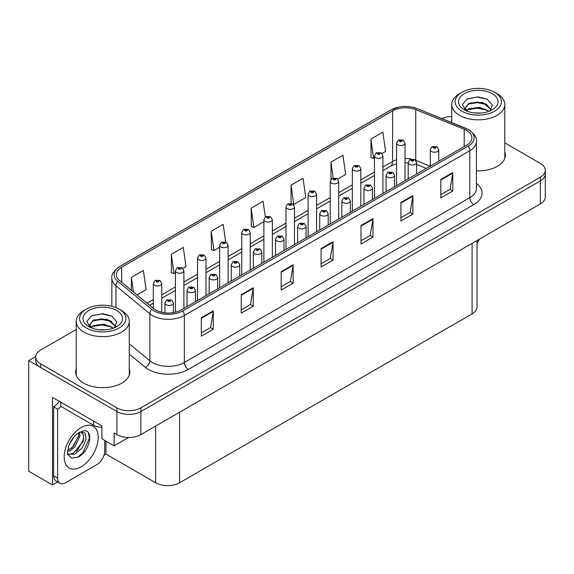 <?xml version="1.0" encoding="UTF-8"?>
<svg xmlns="http://www.w3.org/2000/svg" width="574" height="574" viewBox="0 0 574 574"><rect width="100%" height="100%" fill="white"/><g stroke="black" fill="none" stroke-linecap="round" stroke-linejoin="round"><path stroke-width="0.86" d="M57.723 481.945L52.492 484.965L52.492 397.395L101.907 425.922L101.907 438.83L114.118 445.883L114.118 432.975L116.917 434.59A16.933 9.78 0 0 0 140.867 434.59L540.342 203.949A16.933 9.78 0 0 0 545.3 197.04L545.3 173.994A16.933 9.78 0 0 1 540.342 180.903A16.933 9.78 0 0 0 545.3 173.994L545.3 170.306A16.933 9.78 0 0 0 540.342 163.389L504.804 142.876M128.72 437.453L114.118 445.883M76.213 329.49L40.675 350.011A16.933 9.78 0 0 0 35.717 356.928A16.933 9.78 0 0 0 40.675 363.837L116.917 407.856A16.933 9.78 0 0 0 140.867 407.856L140.867 411.544L540.342 180.903L140.867 411.544A16.933 9.78 0 0 1 116.917 411.544A16.933 9.78 0 0 0 140.867 411.544L140.867 434.59M52.492 484.965L28.7 471.232L28.7 360.616L116.917 411.544L40.675 367.525A16.933 9.78 0 0 1 35.717 360.616L35.717 356.928M35.724 356.554L28.7 360.616M477.044 240.499L477.044 306.968A16.933 9.78 180 0 1 472.086 313.878L179.583 482.756A16.933 9.78 180 0 1 155.633 482.756L105.975 454.084L105.975 441.176M105.975 454.084L103.98 455.239M76.213 368.845A27.093 15.642 0 0 0 75.646 372.017A27.093 15.642 0 0 0 83.582 383.08A27.093 15.642 0 0 0 113.114 386.474A27.093 15.642 0 0 0 129.839 372.017A27.093 15.642 0 0 0 129.272 368.845M76.213 372.533A27.093 15.642 0 0 0 75.84 373.861M466.619 130.413A18.067 10.432 180 0 1 471.907 137.789A18.067 10.432 180 0 1 466.619 145.165L181.14 309.982A18.067 10.432 180 0 1 153.567 308.59L119.636 280.614A18.067 10.432 180 0 1 116.371 274.63A18.067 10.432 180 0 1 121.659 267.254L392.616 110.825A18.067 10.432 180 0 1 415.748 109.656L464.201 129.243A18.067 10.432 180 0 1 466.619 130.413M468.212 129.494A20.32 11.731 0 0 0 465.5 128.174L417.04 108.586A20.32 11.731 0 0 0 412.161 107.137A20.32 11.731 0 0 0 398.614 107.137A20.32 11.731 0 0 0 391.016 109.899L120.066 266.336A20.32 11.731 0 0 0 117.792 281.36L151.715 309.336A20.32 11.731 0 0 0 182.733 310.9L468.212 146.083A20.32 11.731 0 0 0 468.212 129.494M201.338 317.723L201.338 336.163L213.313 329.246L213.313 310.814L201.338 317.723M201.338 332.891L210.558 327.567L213.263 311.424A4.513 2.605 -120 0 0 213.313 310.814M210.479 327.611L213.313 329.246M241.252 294.677L241.252 313.117L253.227 306.2L253.227 287.768L241.252 294.677M241.252 309.845L250.472 304.521L253.177 288.378A4.513 2.605 -120 0 0 253.227 287.768M250.393 304.564L253.227 306.2M281.167 271.638L281.167 290.071L293.142 283.154L293.142 264.722L281.167 271.638M281.167 286.799L290.387 281.475L293.092 265.332A4.513 2.605 -120 0 0 293.142 264.722M290.308 281.525L293.142 283.154M440.832 179.454L440.832 197.894L452.807 190.977L452.807 172.537L440.832 179.454M440.832 194.622L450.052 189.298L452.757 173.154A4.513 2.605 -120 0 0 452.807 172.537M449.973 189.341L452.807 190.977M400.917 202.5L400.917 220.933L412.885 214.023L412.885 195.583L400.917 202.5M400.917 217.668L410.137 212.337L412.842 196.2A4.513 2.605 -120 0 0 412.885 195.583M410.058 212.387L412.885 214.023M360.996 225.546L360.996 243.979L372.971 237.069L372.971 218.629L360.996 225.546M360.996 240.707L370.223 235.383L372.928 219.246A4.513 2.605 -120 0 0 372.971 218.629M370.144 235.433L372.971 237.069M321.081 248.592L321.081 267.025L333.056 260.115L333.056 241.676L321.081 248.592M321.081 263.753L330.308 258.429L333.006 242.285A4.513 2.605 -120 0 0 333.056 241.676M330.222 258.479L333.056 260.115M476.42 170.815A27.093 15.642 0 0 0 505.364 155.21A27.093 15.642 0 0 0 504.804 152.031M140.867 407.856L540.342 177.222A16.933 9.78 0 0 0 545.3 170.306M451.738 116.515A16.933 9.78 0 0 0 441.75 118.56M182.941 268.417L185.998 266.652L183.293 247.394L171.317 254.304L171.511 272.628M137.014 294.936L146.083 289.698L143.378 270.433L131.403 277.35L131.403 290.315M291.068 185.172L293.766 204.43L305.741 197.521L303.043 178.256L291.068 185.172L291.068 203.354M337.734 179.052L345.663 174.474L342.958 155.21L330.983 162.126L330.983 179.267M381.961 153.516L385.577 151.428L382.872 132.163L370.897 139.08L371.091 157.405M225.675 241.905L223.207 224.348L211.232 231.257L211.426 249.582M265.317 216.922L263.122 201.302L251.154 208.211L251.34 226.536M251.154 208.211L253.852 227.476L263.882 221.686M253.852 227.476L251.154 226.465M293.766 204.43L293.027 204.15M330.983 162.126L333.2 177.904M370.897 139.08L373.602 158.345L374.449 157.85M373.602 158.345L370.897 157.333M211.232 231.257L213.937 250.522L219.655 247.222M213.937 250.522L211.232 249.511M171.317 254.304L174.022 273.568L175.429 272.758M174.022 273.568L171.317 272.557M131.403 277.35L133.462 292.008M129.652 373.861A27.093 15.642 0 0 0 129.272 372.533M505.177 157.054A27.093 15.642 0 0 0 504.804 155.719M161.782 312.321L161.782 283.52A4.233 2.447 180 0 1 159.17 285.78A4.233 2.447 180 0 1 154.557 285.249A4.233 2.447 180 0 1 153.315 283.52L155.002 280.586A2.82 1.7 57.8 0 1 156.508 280.664A1.413 0.818 0 0 0 156.551 281.791A1.413 0.818 0 0 0 158.546 281.791A1.413 0.818 0 0 0 158.546 280.643A1.413 0.818 0 0 0 156.594 280.614L158.115 281.217L157.147 281.447L156.508 280.664M157.168 281.461L157.168 280.98M156.594 280.614A2.82 1.557 -117.9 0 0 155.274 280.428A2.82 1.557 -117.9 0 0 155.152 280.507M157.147 281.447L157.132 281.002M173.398 312.622L173.398 302.993A4.233 2.447 180 0 1 170.787 305.253A4.233 2.447 180 0 1 166.173 304.722A4.233 2.447 180 0 1 164.932 302.993L166.618 300.058A2.82 1.7 57.8 0 1 168.125 300.137A1.413 0.818 0 0 0 168.168 301.271A1.413 0.818 0 0 0 170.162 301.271A1.413 0.818 0 0 0 170.162 300.116A1.413 0.818 0 0 0 168.211 300.087L169.725 300.69L168.763 300.919L168.125 300.137M168.785 300.934L168.785 300.453M168.211 300.087A2.82 1.557 -117.9 0 0 166.891 299.901A2.82 1.557 -117.9 0 0 166.769 299.98M168.763 300.919L168.749 300.475M183.895 308.389L183.895 270.756A4.233 2.447 180 0 1 181.284 273.016A4.233 2.447 180 0 1 176.67 272.485A4.233 2.447 180 0 1 175.429 270.756L177.115 267.814A2.82 1.7 57.8 0 1 178.622 267.9A1.413 0.818 0 0 0 178.665 269.027A1.413 0.818 0 0 0 180.659 269.027A1.413 0.818 0 0 0 180.659 267.879A1.413 0.818 0 0 0 178.708 267.85L180.229 268.453L179.26 268.682L178.622 267.9M179.282 268.689L179.282 268.209M178.708 267.85A2.82 1.557 -117.9 0 0 177.388 267.663A2.82 1.557 -117.9 0 0 177.266 267.742M179.246 268.675L179.246 268.23M206.009 295.624L206.009 257.991A4.233 2.447 180 0 1 203.397 260.244A4.233 2.447 180 0 1 198.783 259.721A4.233 2.447 180 0 1 197.542 257.991L199.228 255.05A2.82 1.7 57.8 0 1 200.735 255.136A1.413 0.818 0 0 0 200.778 256.262A1.413 0.818 0 0 0 202.773 256.262A1.413 0.818 0 0 0 202.773 255.107A1.413 0.818 0 0 0 200.821 255.086L202.342 255.681L201.374 255.918L200.735 255.136M201.395 255.925L201.395 255.444M200.821 255.086A2.82 1.557 -117.9 0 0 199.501 254.892A2.82 1.557 -117.9 0 0 199.379 254.971M201.359 255.904L201.359 255.466M228.122 282.853L228.122 245.22A4.233 2.447 180 0 1 225.51 247.48A4.233 2.447 180 0 1 220.897 246.949A4.233 2.447 180 0 1 219.655 245.22L221.342 242.285A2.82 1.7 57.8 0 1 222.848 242.364A1.413 0.818 0 0 0 222.891 243.491A1.413 0.818 0 0 0 224.886 243.491A1.413 0.818 0 0 0 224.886 242.343A1.413 0.818 0 0 0 222.934 242.314L224.291 242.687L223.487 243.146L223.508 242.68M222.934 242.314A2.82 1.557 -117.9 0 0 221.614 242.128A2.82 1.557 -117.9 0 0 221.492 242.206M223.473 243.139L222.848 242.364M223.487 243.146L223.473 242.694M195.512 301.68L195.512 290.229A4.233 2.447 180 0 1 192.9 292.489A4.233 2.447 180 0 1 188.286 291.958A4.233 2.447 180 0 1 187.045 290.229L188.731 287.287A2.82 1.7 57.8 0 1 190.238 287.373A1.413 0.818 0 0 0 190.281 288.5A1.413 0.818 0 0 0 192.276 288.5A1.413 0.818 0 0 0 192.276 287.352A1.413 0.818 0 0 0 190.324 287.323L191.838 287.926L190.877 288.155L190.898 287.682M190.324 287.323A2.82 1.557 -117.9 0 0 189.004 287.136A2.82 1.557 -117.9 0 0 188.882 287.215M190.862 288.148L190.238 287.373M190.877 288.155L190.862 287.703M217.625 288.916L217.625 277.464A4.233 2.447 180 0 1 215.013 279.717A4.233 2.447 180 0 1 210.4 279.194A4.233 2.447 180 0 1 209.158 277.464L210.845 274.523A2.82 1.7 57.8 0 1 212.351 274.609A1.413 0.818 0 0 0 212.394 275.735A1.413 0.818 0 0 0 214.389 275.735A1.413 0.818 0 0 0 214.389 274.58A1.413 0.818 0 0 0 212.437 274.559L213.951 275.154L212.99 275.391L212.351 274.609M213.011 275.398L213.011 274.917M212.437 274.559A2.82 1.557 -117.9 0 0 211.117 274.365A2.82 1.557 -117.9 0 0 210.995 274.444M212.99 275.391L212.976 274.939M239.738 276.151L239.738 264.693A4.233 2.447 180 0 1 237.127 266.953A4.233 2.447 180 0 1 232.513 266.422A4.233 2.447 180 0 1 231.272 264.693L232.958 261.758A2.82 1.7 57.8 0 1 234.465 261.837A1.413 0.818 0 0 0 234.508 262.964A1.413 0.818 0 0 0 236.502 262.964A1.413 0.818 0 0 0 236.502 261.816A1.413 0.818 0 0 0 234.551 261.787L236.065 262.39L235.103 262.619L234.465 261.837M235.125 262.634L235.125 262.153M234.551 261.787A2.82 1.557 -117.9 0 0 233.231 261.601A2.82 1.557 -117.9 0 0 233.109 261.679M235.103 262.619L235.089 262.167M261.852 263.38L261.852 251.929A4.233 2.447 180 0 1 259.24 254.189A4.233 2.447 180 0 1 254.626 253.658A4.233 2.447 180 0 1 253.385 251.929L255.071 248.987A2.82 1.7 57.8 0 1 256.578 249.073A1.413 0.818 0 0 0 256.621 250.199A1.413 0.818 0 0 0 258.616 250.199A1.413 0.818 0 0 0 258.616 249.044A1.413 0.818 0 0 0 256.664 249.023L258.178 249.625L257.217 249.855L257.238 249.381M256.664 249.023A2.82 1.557 -117.9 0 0 255.344 248.829A2.82 1.557 -117.9 0 0 255.222 248.915M257.202 249.841L256.578 249.073M257.217 249.855L257.202 249.403M479.218 239.236A11.293 6.515 -60 0 1 477.044 243.333M77.77 457.241L71.772 458.081L67.782 454.464C67.007 455.103 67.416 452.054 69.002 445.316C71.119 440.265 73.888 436.398 77.311 433.722L79.226 432.43L83.625 430.88C94.136 429.008 90.168 451.81 77.77 457.241M80.733 431.892L83.639 434.999L83.237 441.291L73.522 453.144L69.798 454.149L67.617 453.891M67.689 454.178L74.9 454.142L82.225 447.856L86.114 439.21L85.067 432.925L80.202 432.043L79.183 432.48M69.311 444.563L74.161 436.728M67.51 451.738L69.727 450.942L74.656 447.189L80.008 436.053L79.506 432.322M67.61 450.576L73.386 446.457L78.746 435.322L78.616 432.803M104.741 440.466L104.741 450.884A11.293 6.515 -60 0 1 96.755 464.71L65.623 482.684A11.293 6.515 -60 0 1 59.976 483.243L55.987 480.94A11.293 6.515 -60 0 1 53.647 475.774L53.647 406.822A11.293 6.515 120 0 0 59.086 401.204M60.923 406.414A11.293 6.515 -60 0 1 57.637 409.126L53.647 406.822M59.976 483.243A11.293 6.515 -60 0 1 57.637 478.077L57.637 409.126M93.562 421.108L93.562 425.255A11.293 6.515 0 0 0 101.907 427.164M60.83 402.209L60.83 406.356L93.562 425.255M71.398 448.33L72.546 447.132L78.66 436.111M76.428 451.293L77.612 450.052L83.811 438.715M77.332 457.442L82.685 452.979L89.408 438.306L88.446 432.997M480.84 113.056L473.894 112.87M475.86 113.064L478.845 113.15M488.991 111.327L479.477 107.316L469.094 108.701L466.49 110.545M488.704 111.428L485.884 109.548L477.245 107.525L468.757 109.247M491.165 109.562L482.526 102.38L469.087 103.169L465.292 107.783L467.171 111.184M465.292 107.948L469.094 103.542L477.288 101.993L485.963 104.059L491.1 109.641M466.669 110.732L468.893 109.175M497.034 93.677L494.637 92.299A23.147 13.36 180 0 1 494.637 111.191A23.147 13.36 180 0 1 461.905 111.191A23.147 13.36 180 0 1 461.905 92.299A23.147 13.36 180 0 1 494.637 92.299L497.034 93.677A26.533 15.319 180 0 1 504.804 104.511A26.533 15.319 180 0 1 497.034 115.345A26.533 15.319 180 0 1 459.509 115.345A26.533 15.319 180 0 1 451.738 104.511A26.533 15.319 180 0 1 459.509 93.677L461.905 92.299M464.301 93.677A19.76 11.408 180 0 1 492.241 93.677A19.76 11.408 180 0 1 492.241 109.813A19.76 11.408 180 0 1 464.301 109.813A19.76 11.408 180 0 1 464.301 93.677M489.751 111.033L492.377 105.092L487.082 99.101L477.948 96.877L467.229 98.943L462.379 104.54L465.65 110.524M486.881 104.561L477.181 102.624L467.961 104.174M487.326 99.223L477.073 97.092L466.992 99.065M486.86 110.086L477.209 108.156L467.946 109.713M105.307 329.863L98.362 329.677M100.335 329.878L103.32 329.957M113.465 328.134L103.951 324.123L93.562 325.515L90.965 327.352M113.178 328.242L110.359 326.362L101.72 324.339L93.225 326.054M115.639 326.376L107.001 319.187L93.562 319.976L89.759 324.59L91.639 327.991M89.766 324.762L93.34 320.464L101.763 318.8L110.438 320.866L115.575 326.455M91.144 327.539L93.361 325.982M121.501 310.491L119.112 309.106A23.147 13.36 180 0 1 119.112 328.005A23.147 13.36 180 0 1 86.38 328.005A23.147 13.36 180 0 1 86.38 309.106A23.147 13.36 180 0 1 119.112 309.106L121.501 310.491A26.533 15.319 180 0 1 129.272 321.318A26.533 15.319 180 0 1 121.501 332.152A26.533 15.319 180 0 1 83.983 332.152A26.533 15.319 180 0 1 76.213 321.318A26.533 15.319 180 0 1 83.983 310.491L86.38 309.106M88.776 310.491A19.76 11.408 180 0 1 116.716 310.491A19.76 11.408 180 0 1 116.716 326.62A19.76 11.408 180 0 1 88.776 326.62A19.76 11.408 180 0 1 88.776 310.491M114.219 327.84L116.852 321.906L111.557 315.908L102.416 313.684L91.704 315.75L86.853 321.347L90.125 327.331M111.356 321.375L101.648 319.438L92.428 320.981M111.801 316.037L101.541 313.899L91.46 315.872M111.334 326.893L101.684 324.963L92.421 326.52M250.235 270.089L250.235 232.456A4.233 2.447 180 0 1 247.624 234.716A4.233 2.447 180 0 1 243.01 234.185A4.233 2.447 180 0 1 241.769 232.456L243.455 229.514A2.82 1.7 57.8 0 1 244.962 229.6A1.413 0.818 0 0 0 245.005 230.726A1.413 0.818 0 0 0 246.999 230.726A1.413 0.818 0 0 0 246.999 229.571A1.413 0.818 0 0 0 245.048 229.55L246.569 230.152L245.6 230.382L244.962 229.6M245.622 230.389L245.622 229.909M245.048 229.55A2.82 1.557 -117.9 0 0 243.728 229.356A2.82 1.557 -117.9 0 0 243.606 229.442M245.586 230.368L245.586 229.93M272.349 257.324L272.349 219.691A4.233 2.447 180 0 1 269.737 221.944A4.233 2.447 180 0 1 265.123 221.413A4.233 2.447 180 0 1 263.882 219.691L265.568 216.75A2.82 1.7 57.8 0 1 267.075 216.836A1.413 0.818 0 0 0 267.118 217.962A1.413 0.818 0 0 0 269.113 217.962A1.413 0.818 0 0 0 269.113 216.807A1.413 0.818 0 0 0 267.161 216.785L268.682 217.381L267.714 217.611L267.075 216.836M267.735 217.625L267.735 217.144M267.161 216.785A2.82 1.557 -117.9 0 0 265.841 216.592A2.82 1.557 -117.9 0 0 265.719 216.671M267.714 217.611L267.699 217.166M294.462 244.553L294.462 206.92A4.233 2.447 180 0 1 291.85 209.18A4.233 2.447 180 0 1 287.237 208.649A4.233 2.447 180 0 1 285.996 206.92L287.682 203.985A2.82 1.7 57.8 0 1 289.188 204.064A1.413 0.818 0 0 0 289.231 205.191A1.413 0.818 0 0 0 291.226 205.191A1.413 0.818 0 0 0 291.226 204.043A1.413 0.818 0 0 0 289.274 204.014L290.796 204.617L289.827 204.846L289.848 204.373M289.274 204.014A2.82 1.557 -117.9 0 0 287.954 203.827A2.82 1.557 -117.9 0 0 287.832 203.906M289.813 204.839L289.188 204.064M289.827 204.846L289.813 204.394M283.965 250.616L283.965 239.164A4.233 2.447 180 0 1 281.353 241.417A4.233 2.447 180 0 1 276.74 240.886A4.233 2.447 180 0 1 275.498 239.164L277.185 236.223A2.82 1.7 57.8 0 1 278.691 236.309A1.413 0.818 0 0 0 278.734 237.435A1.413 0.818 0 0 0 280.729 237.435A1.413 0.818 0 0 0 280.729 236.28A1.413 0.818 0 0 0 278.777 236.258L280.291 236.854L279.33 237.084L278.691 236.309M279.351 237.098L279.351 236.617M278.777 236.258A2.82 1.557 -117.9 0 0 277.457 236.065A2.82 1.557 -117.9 0 0 277.335 236.144M279.316 237.076L279.316 236.639M306.078 237.851L306.078 226.393A4.233 2.447 180 0 1 303.467 228.653A4.233 2.447 180 0 1 298.853 228.122A4.233 2.447 180 0 1 297.612 226.393L299.298 223.458A2.82 1.7 57.8 0 1 300.805 223.537A1.413 0.818 0 0 0 300.848 224.664A1.413 0.818 0 0 0 302.842 224.664A1.413 0.818 0 0 0 302.842 223.516A1.413 0.818 0 0 0 300.891 223.487L302.405 224.09L301.443 224.319L301.465 223.846M300.891 223.487A2.82 1.557 -117.9 0 0 299.571 223.3A2.82 1.557 -117.9 0 0 299.449 223.379M301.429 224.312L300.805 223.537M301.443 224.319L301.429 223.867M328.192 225.08L328.192 213.628A4.233 2.447 180 0 1 325.58 215.889A4.233 2.447 180 0 1 320.966 215.358A4.233 2.447 180 0 1 319.725 213.628L321.411 210.687A2.82 1.7 57.8 0 1 322.918 210.773A1.413 0.818 0 0 0 322.961 211.899A1.413 0.818 0 0 0 324.956 211.899A1.413 0.818 0 0 0 324.956 210.744A1.413 0.818 0 0 0 323.004 210.723L324.518 211.325L323.557 211.555L322.918 210.773M323.578 211.562L323.578 211.081M323.004 210.723A2.82 1.557 -117.9 0 0 321.684 210.529A2.82 1.557 -117.9 0 0 321.562 210.615M323.557 211.555L323.542 211.103M316.575 231.788L316.575 194.156A4.233 2.447 180 0 1 313.964 196.408A4.233 2.447 180 0 1 309.35 195.885A4.233 2.447 180 0 1 308.109 194.156L309.795 191.214A2.82 1.7 57.8 0 1 311.302 191.3A1.413 0.818 0 0 0 311.345 192.426A1.413 0.818 0 0 0 313.339 192.426A1.413 0.818 0 0 0 313.339 191.271A1.413 0.818 0 0 0 311.388 191.25L312.909 191.852L311.94 192.082L311.302 191.3M311.962 192.089L311.962 191.608M311.388 191.25A2.82 1.557 -117.9 0 0 310.068 191.056A2.82 1.557 -117.9 0 0 309.946 191.135M311.94 192.082L311.926 191.63M338.689 219.024L338.689 181.384A4.233 2.447 180 0 1 336.077 183.644A4.233 2.447 180 0 1 331.463 183.113A4.233 2.447 180 0 1 330.222 181.384L331.908 178.449A2.82 1.7 57.8 0 1 333.415 178.528A1.413 0.818 0 0 0 333.458 179.655A1.413 0.818 0 0 0 335.453 179.655A1.413 0.818 0 0 0 335.453 178.507A1.413 0.818 0 0 0 333.501 178.478L335.022 179.081L334.054 179.31L333.415 178.528M334.075 179.325L334.075 178.844M333.501 178.478A2.82 1.557 -117.9 0 0 332.181 178.292A2.82 1.557 -117.9 0 0 332.059 178.37M334.039 179.303L334.039 178.866M360.802 206.253L360.802 168.62A4.233 2.447 180 0 1 358.19 170.88A4.233 2.447 180 0 1 353.577 170.349A4.233 2.447 180 0 1 352.336 168.62L354.022 165.678A2.82 1.7 57.8 0 1 355.528 165.764A1.413 0.818 0 0 0 355.571 166.891A1.413 0.818 0 0 0 357.566 166.891A1.413 0.818 0 0 0 357.566 165.743A1.413 0.818 0 0 0 355.615 165.714L357.136 166.317L356.167 166.546L355.528 165.764M356.189 166.553L356.189 166.073M355.615 165.714A2.82 1.557 -117.9 0 0 354.294 165.527A2.82 1.557 -117.9 0 0 354.172 165.606M356.167 166.546L356.153 166.094M382.915 193.488L382.915 155.855A4.233 2.447 180 0 1 380.304 158.108A4.233 2.447 180 0 1 375.69 157.585A4.233 2.447 180 0 1 374.449 155.855L376.135 152.914A2.82 1.7 57.8 0 1 377.642 153A1.413 0.818 0 0 0 377.685 154.126A1.413 0.818 0 0 0 379.679 154.126A1.413 0.818 0 0 0 379.679 152.971A1.413 0.818 0 0 0 377.728 152.949L379.249 153.545L378.28 153.782L377.642 153M378.302 153.789L378.302 153.308M377.728 152.949A2.82 1.557 -117.9 0 0 376.408 152.756A2.82 1.557 -117.9 0 0 376.286 152.835M378.266 153.767L378.266 153.33M405.029 180.717L405.029 143.084A4.233 2.447 180 0 1 402.417 145.344A4.233 2.447 180 0 1 397.804 144.813A4.233 2.447 180 0 1 396.562 143.084L398.248 140.149A2.82 1.7 57.8 0 1 399.755 140.228A1.413 0.818 0 0 0 399.798 141.355A1.413 0.818 0 0 0 401.793 141.355A1.413 0.818 0 0 0 401.793 140.207A1.413 0.818 0 0 0 399.841 140.178L401.19 140.551L400.394 141.01L400.415 140.544M399.841 140.178A2.82 1.557 -117.9 0 0 398.521 139.991A2.82 1.557 -117.9 0 0 398.399 140.07M400.379 141.003L399.755 140.228M400.394 141.01L400.379 140.558M350.305 212.315L350.305 200.857A4.233 2.447 180 0 1 347.693 203.117A4.233 2.447 180 0 1 343.08 202.586A4.233 2.447 180 0 1 341.839 200.857L343.525 197.922A2.82 1.7 57.8 0 1 345.031 198.008A1.413 0.818 0 0 0 345.074 199.135A1.413 0.818 0 0 0 347.069 199.135A1.413 0.818 0 0 0 347.069 197.98A1.413 0.818 0 0 0 345.118 197.958L346.631 198.554L345.67 198.783L345.031 198.008M345.692 198.798L345.692 198.317M345.118 197.958A2.82 1.557 -117.9 0 0 343.797 197.765A2.82 1.557 -117.9 0 0 343.675 197.843M345.67 198.783L345.656 198.339M372.418 199.544L372.418 188.093A4.233 2.447 180 0 1 369.807 190.353A4.233 2.447 180 0 1 365.193 189.822A4.233 2.447 180 0 1 363.952 188.093L365.638 185.158A2.82 1.7 57.8 0 1 367.145 185.237A1.413 0.818 0 0 0 367.188 186.363A1.413 0.818 0 0 0 369.182 186.363A1.413 0.818 0 0 0 369.182 185.215A1.413 0.818 0 0 0 367.231 185.187L368.745 185.789L367.783 186.019L367.805 185.546M367.231 185.187A2.82 1.557 -117.9 0 0 365.911 185A2.82 1.557 -117.9 0 0 365.789 185.079M367.769 186.012L367.145 185.237M367.783 186.019L367.769 185.567M394.532 186.78L394.532 175.328A4.233 2.447 180 0 1 391.92 177.581A4.233 2.447 180 0 1 387.306 177.057A4.233 2.447 180 0 1 386.065 175.328L387.751 172.387A2.82 1.7 57.8 0 1 389.258 172.473A1.413 0.818 0 0 0 389.301 173.599A1.413 0.818 0 0 0 391.296 173.599A1.413 0.818 0 0 0 391.296 172.444A1.413 0.818 0 0 0 389.344 172.422L390.858 173.018L389.897 173.255L389.258 172.473M389.918 173.262L389.918 172.781M389.344 172.422A2.82 1.557 -117.9 0 0 388.024 172.229A2.82 1.557 -117.9 0 0 387.902 172.308M389.897 173.255L389.882 172.803M416.645 174.015L416.645 162.557A4.233 2.447 180 0 1 414.033 164.817A4.233 2.447 180 0 1 409.42 164.286A4.233 2.447 180 0 1 408.179 162.557L409.865 159.622A2.82 1.7 57.8 0 1 411.371 159.701A1.413 0.818 0 0 0 411.414 160.828A1.413 0.818 0 0 0 413.409 160.828A1.413 0.818 0 0 0 413.409 159.68A1.413 0.818 0 0 0 411.458 159.651L412.971 160.254L412.01 160.483L411.371 159.701M412.032 160.498L412.032 160.017M411.458 159.651A2.82 1.557 -117.9 0 0 410.137 159.464A2.82 1.557 -117.9 0 0 410.015 159.543M411.996 160.476L411.996 160.031M438.758 161.244L438.758 149.792A4.233 2.447 180 0 1 436.147 152.053A4.233 2.447 180 0 1 431.526 151.522A4.233 2.447 180 0 1 430.292 149.792L431.978 146.851A2.82 1.7 57.8 0 1 433.485 146.937A1.413 0.818 0 0 0 433.528 148.063A1.413 0.818 0 0 0 435.523 148.063A1.413 0.818 0 0 0 435.523 146.908A1.413 0.818 0 0 0 433.571 146.887L435.085 147.489L434.123 147.719L433.485 146.937M434.145 147.726L434.145 147.245M433.571 146.887A2.82 1.557 -117.9 0 0 432.251 146.693A2.82 1.557 -117.9 0 0 432.129 146.779M434.109 147.705L434.109 147.267M540.342 203.949L540.342 177.222M116.917 434.59L116.917 407.856M179.583 482.756L179.583 412.232M472.086 313.878L472.086 243.362M155.633 482.756L155.633 426.059M476.42 183.321A28.226 16.294 180 0 1 473.801 204.617L188.322 369.441A5.647 3.257 60 0 1 184.333 362.524L469.812 197.707A22.58 13.037 0 0 0 476.42 188.487L476.42 141.477A22.58 13.037 180 0 1 469.812 150.697A5.647 3.257 -120 0 0 468.212 146.083M188.322 369.441A28.226 16.294 180 0 1 148.408 369.441A28.226 16.294 180 0 1 145.244 367.26L129.272 354.093M151.715 309.336A5.647 3.774 129.5 0 0 149.871 313.77L149.871 360.788A22.58 13.037 0 0 0 152.397 362.524A22.58 13.037 0 0 0 184.333 362.524L184.333 315.513A22.58 13.037 180 0 1 149.871 313.77L115.941 285.795A22.58 13.037 180 0 1 111.858 278.318L111.858 306.272M398.614 107.137L390.585 110.086A5.647 3.257 60 0 1 391.016 109.899M120.066 266.336A5.647 3.257 -120 0 0 119.636 266.515C113.752 270.77 111.155 274.709 111.858 278.318M117.792 281.36A5.647 3.774 129.5 0 0 115.941 285.795L115.941 307.578M182.733 310.9A5.647 3.257 60 0 1 184.333 315.513L469.812 150.697L469.812 197.707A5.647 3.257 60 0 0 473.801 204.617M40.675 363.837L40.675 367.525M129.272 343.804L149.871 360.788A5.647 3.774 -50.5 0 1 145.244 367.26M121.659 267.254L121.659 282.279M464.201 129.243L464.201 146.557M415.748 109.656L415.748 160.282M430.184 166.195L415.849 160.397M411.293 159.041A18.067 10.432 0 0 0 405.029 158.474M396.562 159.802A18.067 10.432 0 0 0 392.616 161.524L382.915 167.12M392.616 110.825L392.616 161.524A10.16 5.869 60 0 1 390.507 166.173L382.915 170.557M374.449 172.013L360.802 179.892M352.336 184.778L338.689 192.656M330.222 197.549L316.575 205.427M308.109 210.314L294.462 218.192M285.996 223.078L272.349 230.956M263.882 235.849L250.235 243.728M241.769 248.614L228.122 256.492M219.655 261.378L206.009 269.256M197.542 274.15L183.895 282.028M175.429 286.914L161.782 294.792M153.315 299.685L147.109 303.266M426.317 168.426L417.764 164.968A10.16 4.757 -68 0 1 416.645 164.035M321.081 249.173L333.006 242.285M360.996 226.127L372.928 219.246M400.917 203.081L412.842 196.2M440.832 180.035L452.757 173.154M281.167 272.219L293.092 265.332M241.252 295.266L253.177 288.378M201.338 318.312L213.263 311.424M81.192 466.784A24.051 13.884 -60 0 1 64.188 456.969A24.051 13.884 -60 0 1 81.192 427.515A24.051 13.884 -60 0 1 98.19 437.331A24.051 13.884 -60 0 1 81.192 466.784M67.632 453.948A12.757 7.369 120 0 0 69.798 454.149M57.637 478.077L53.647 475.774M476.42 141.477C477.188 137.961 474.59 134.029 468.642 129.674L417.212 108.644L412.161 107.137M390.585 110.086L119.636 266.515M417.764 164.968L416.645 164.551M408.179 162.865L405.029 162.765M396.562 163.82L390.507 166.173M374.449 175.45L360.802 183.328M352.336 188.215L338.689 196.093M330.222 200.986L316.575 208.864M308.109 213.75L294.462 221.629M285.996 226.515L272.349 234.393M263.882 239.286L250.235 247.164M241.769 252.051L228.122 259.929M219.655 264.815L206.009 272.693M197.542 277.586L183.895 285.465M175.429 290.351L161.782 298.229M153.315 303.122L149.563 305.282M161.782 283.52L159.959 280.499L155.274 280.428M153.315 308.382L153.315 283.52M173.398 302.993L171.576 299.972L166.891 299.901M164.932 312.844L164.932 302.993M183.895 270.756L182.073 267.735L177.388 267.663M175.429 312.206L175.429 270.756M206.009 257.991L204.186 254.971L199.501 254.892M197.542 300.511L197.542 257.991M228.122 245.22L226.299 242.199L221.614 242.128M219.655 287.746L219.655 245.22M195.512 290.229L193.689 287.208L189.004 287.136M187.045 306.573L187.045 290.229M217.625 277.464L215.802 274.444L211.117 274.365M209.158 293.802L209.158 277.464M239.738 264.693L237.916 261.672L233.231 261.601M231.272 281.038L231.272 264.693M261.852 251.929L260.029 248.908L255.344 248.829M253.385 268.273L253.385 251.929M451.738 122.599L451.738 104.511M485.963 104.066L486.415 104.296M466.662 99.23L467.229 98.943M504.804 158.388L504.804 104.511M76.213 375.195L76.213 321.318M110.43 320.873L110.89 321.103M91.13 316.037L91.704 315.75M129.272 375.195L129.272 321.318M250.235 232.456L248.413 229.435L243.728 229.356M241.769 274.975L241.769 232.456M272.349 219.691L270.526 216.671L265.841 216.592M263.882 262.21L263.882 219.691M294.462 206.92L292.64 203.899L287.954 203.827M285.996 249.446L285.996 206.92M283.965 239.164L282.143 236.144L277.457 236.065M275.498 255.502L275.498 239.164M306.078 226.393L304.256 223.372L299.571 223.3M297.612 242.737L297.612 226.393M328.192 213.628L326.369 210.608L321.684 210.529M319.725 229.973L319.725 213.628M316.575 194.156L314.753 191.135L310.068 191.056M308.109 236.675L308.109 194.156M338.689 181.384L336.866 178.363L332.181 178.292M330.222 223.91L330.222 181.384M360.802 168.62L358.98 165.599L354.294 165.527M352.336 211.139L352.336 168.62M382.915 155.855L381.093 152.835L376.408 152.756M374.449 198.374L374.449 155.855M405.029 143.084L403.206 140.063L398.521 139.991M396.562 185.61L396.562 143.084M350.305 200.857L348.483 197.836L343.797 197.765M341.839 217.202L341.839 200.857M372.418 188.093L370.596 185.072L365.911 185M363.952 204.437L363.952 188.093M394.532 175.328L392.709 172.308L388.024 172.229M386.065 191.666L386.065 175.328M416.645 162.557L414.823 159.536L410.137 159.464M408.179 178.901L408.179 162.557M438.758 149.792L436.936 146.772L432.251 146.693M430.292 166.137L430.292 149.792"/></g></svg>
